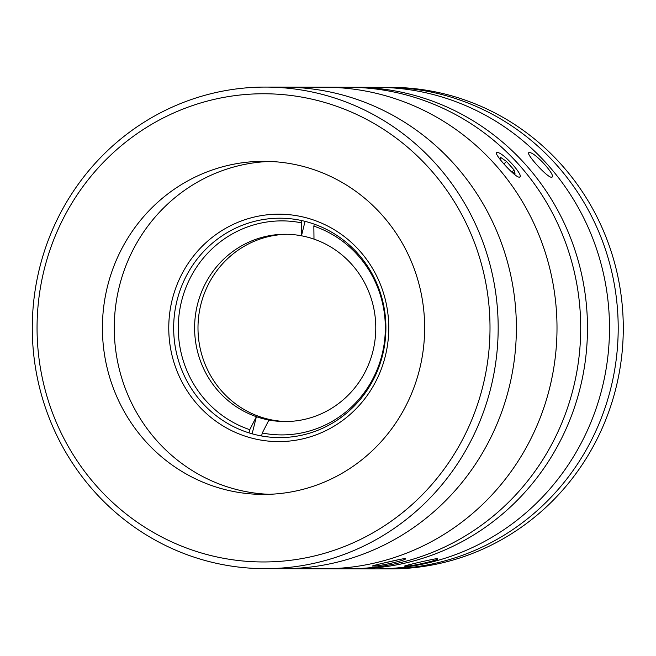 <?xml version="1.0" encoding="UTF-8"?>
<svg xmlns="http://www.w3.org/2000/svg" width="656" height="656" viewBox="0 0 656 656"><rect width="100%" height="100%" fill="white"/><g stroke="black" fill="none" stroke-linecap="round" stroke-linejoin="round"><path stroke-width="0.98" d="M173.701 294.232A113.709 110.003 90.1 0 1 311.354 219.284A113.709 110.003 90.1 0 1 383.834 361.563A113.709 110.003 90.1 0 1 246.18 436.502A113.709 110.003 90.1 0 1 173.701 294.232M381.144 360.374A109.691 106.124 -89.9 0 0 280.022 218.202A109.691 106.124 -89.9 0 0 178.424 295.421A109.691 106.124 -89.9 0 0 279.546 437.593A109.691 106.124 -89.9 0 0 381.144 360.374M47.216 258.554A234.102 226.476 -89.9 0 0 196.447 551.466A234.102 226.476 -89.9 0 0 479.848 397.175A234.102 226.476 -89.9 0 0 330.616 104.255A234.102 226.476 -89.9 0 0 47.216 258.554M487.72 399.16A240.785 232.946 90.1 0 1 264.712 568.654A240.785 232.946 90.1 0 1 42.73 256.578A240.785 232.946 90.1 0 1 265.737 87.076A240.785 232.946 90.1 0 1 487.72 399.16M264.712 568.654L282.916 568.695A240.785 232.946 -89.9 0 0 505.924 399.192A240.785 232.946 -89.9 0 0 283.95 87.117L324.581 87.207A240.785 232.946 -89.9 0 1 546.555 399.283A240.785 232.946 -89.9 0 1 323.547 568.777A240.785 232.946 -89.9 0 0 546.555 399.283A240.785 232.946 -89.9 0 0 324.581 87.207L348.279 87.256A240.785 232.946 -89.9 0 1 570.261 399.332A240.785 232.946 -89.9 0 1 347.254 568.834L282.916 568.695A240.785 232.946 -89.9 0 0 505.924 399.192A240.785 232.946 -89.9 0 0 283.95 87.117L265.737 87.076M417.421 377.175A166.542 161.122 -89.9 0 0 263.884 161.319A166.542 161.122 -89.9 0 0 109.642 278.554A166.542 161.122 -89.9 0 0 263.171 494.411A166.542 161.122 -89.9 0 0 417.421 377.175M269.813 161.442A166.542 161.122 -89.9 0 0 121.491 278.579A166.542 161.122 -89.9 0 0 269.099 494.304M268.919 420.029A93.644 90.594 -89.9 0 0 284.991 421.546A93.644 90.594 -89.9 0 0 372.92 351.255A93.644 90.594 -89.9 0 0 313.994 239.12L313.847 226.131A107.018 103.533 90.1 0 1 382.063 354.576A107.018 103.533 90.1 0 1 262.302 433.001L268.919 420.029A93.644 90.594 90.1 0 1 256.389 416.691L249.764 429.672A107.018 103.533 90.1 0 1 181.548 301.227A107.018 103.533 90.1 0 1 301.309 222.802L301.465 235.791A93.644 90.594 -89.9 0 0 285.393 234.266A93.644 90.594 -89.9 0 0 197.464 304.564A93.644 90.594 -89.9 0 0 256.389 416.691L252.125 433.805M286.68 421.537A93.644 90.594 90.1 0 1 200.851 304.573A93.644 90.594 90.1 0 1 287.082 234.29M305.056 221.359L301.465 235.791A93.644 90.594 90.1 0 1 313.994 239.12M313.847 226.131L314.331 224.172M261.564 435.961L262.302 433.001M249.764 429.672L248.968 432.87M301.858 220.605L301.309 222.802M373.198 565.98C366.901 566.809 400.39 558.961 404.752 558.584C411.328 558.978 377.848 566.833 373.198 565.98L372.649 565.898M404.752 558.584L405.318 558.732M519.183 177.153C514.845 177.473 491.533 151.421 497.215 152.61C502.422 151.421 525.768 177.481 519.183 177.153L519.765 176.956M496.658 152.782L497.215 152.61M405.367 566.046C399.069 566.882 432.558 559.027 436.921 558.65C443.497 559.043 410.016 566.899 405.367 566.046L404.818 565.964M436.921 558.65L437.478 558.805M350.64 568.809A240.785 232.946 -89.9 0 0 354.027 568.842L376.036 568.891A240.785 232.946 -89.9 0 0 599.043 399.397A240.785 232.946 -89.9 0 0 377.061 87.314L355.052 87.273A240.785 232.946 -89.9 0 0 351.665 87.289M354.027 568.842A240.785 232.946 -89.9 0 0 577.034 399.348A240.785 232.946 -89.9 0 0 355.052 87.273M551.352 177.227C547.014 177.538 523.701 151.487 529.384 152.676C534.591 151.487 557.936 177.546 551.352 177.227L551.934 177.022M528.818 152.856L529.384 152.676M381.415 87.371A240.785 232.946 90.1 0 1 385.769 87.338A240.785 232.946 90.1 0 1 454.255 98.129A240.785 232.946 90.1 0 1 615.533 364.424A240.785 232.946 90.1 0 1 384.736 568.908A240.785 232.946 90.1 0 1 380.382 568.859M385.769 87.338L390.845 87.346A240.785 232.946 90.1 0 1 459.331 98.138A240.785 232.946 90.1 0 1 620.617 364.433A240.785 232.946 90.1 0 1 389.82 568.924L384.736 568.908M396.536 560.093L397.142 559.953M385.548 562.676L396.56 560.199M384.498 562.922L385.564 562.758M512.024 171.872L514.042 169.937L506.522 161.45L500.052 156.997L500.946 160.474M510.319 170.699L515.083 173.979L514.042 169.937M503.906 163.951L506.522 161.45"/></g></svg>
